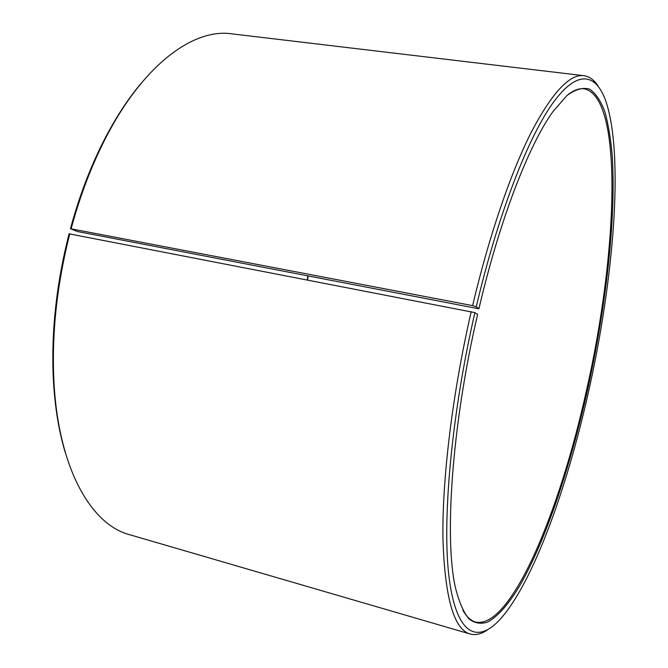 <?xml version="1.0" encoding="UTF-8"?>
<svg xmlns="http://www.w3.org/2000/svg" width="668" height="668" viewBox="0 0 668 668"><rect width="100%" height="100%" fill="white"/><g stroke="black" fill="none" stroke-linecap="round" stroke-linejoin="round"><path stroke-width="1" d="M567.792 94.823C573.812 90.155 579.265 88.143 584.141 88.786C624.505 97.394 617.14 256.988 586.337 391.064C559.959 510.786 511.037 629.84 475.482 622.042C470.748 620.714 466.523 616.731 462.807 610.084M70.432 228.69L77.121 231.454L478.914 308.791L476.251 306.762L472.61 305.635L70.432 228.69C78.298 199.774 88.118 173.079 99.908 148.588C112.333 123.012 125.893 101.461 140.581 83.943M71.192 228.464C79.15 199.214 89.078 172.21 100.993 147.453C139.303 67.435 192 28.014 231.546 33.817L583.941 75.693C589.435 76.444 594.153 79.918 598.11 86.105M472.61 305.635C489.168 235.462 510.786 172.745 531.185 132.347C552.144 92.61 569.729 73.722 583.941 75.693M476.251 306.762C497.844 215.029 527.678 138.476 552.361 103.74C577.135 69.088 595.898 73.079 605.801 101.052C624.271 155.552 613.641 280.351 588.433 392.225C566.881 488.634 533.022 582.746 500.223 619.219C477.754 643.869 456.812 635.635 449.297 579.148C441.815 522.927 451.034 416.222 474.89 312.632L69.071 233.817C56.496 283.357 51.227 331.261 53.256 377.537L53.816 379.006C51.762 332.221 57.097 283.766 69.823 233.65M478.914 308.791C499.773 219.405 529.089 144.405 552.987 111.573L566.84 95.641C575.39 89.287 582.997 87.132 589.685 89.186C595.781 93.395 600.841 100.926 604.874 111.773C608.323 124.206 610.786 138.994 612.264 156.137C616.23 218.762 605.951 307.464 587.264 391.331C570.105 467.366 545.764 540.354 519.963 585.343C508.832 604.056 498.061 616.297 487.657 622.058C480.943 624.33 474.748 623.302 469.053 618.985C463.751 612.639 459.308 602.603 455.735 588.875C444.045 540.746 451.601 426.142 477.603 314.436L474.89 312.632M487.298 629.974C481.236 634.116 475.524 635.468 470.18 634.007C453.898 629.548 444.813 597.668 442.934 538.383C442.116 479.04 452.42 393.394 471.232 311.572M470.18 634.007L129.492 534.667C90.831 524.53 57.765 467.633 53.816 379.006M65.397 452.946C58.726 431.069 54.684 405.935 53.256 377.537M307.798 275.951L307.272 279.742M308.165 276.026L307.639 279.808M99.908 148.588L100.993 147.453"/></g></svg>
